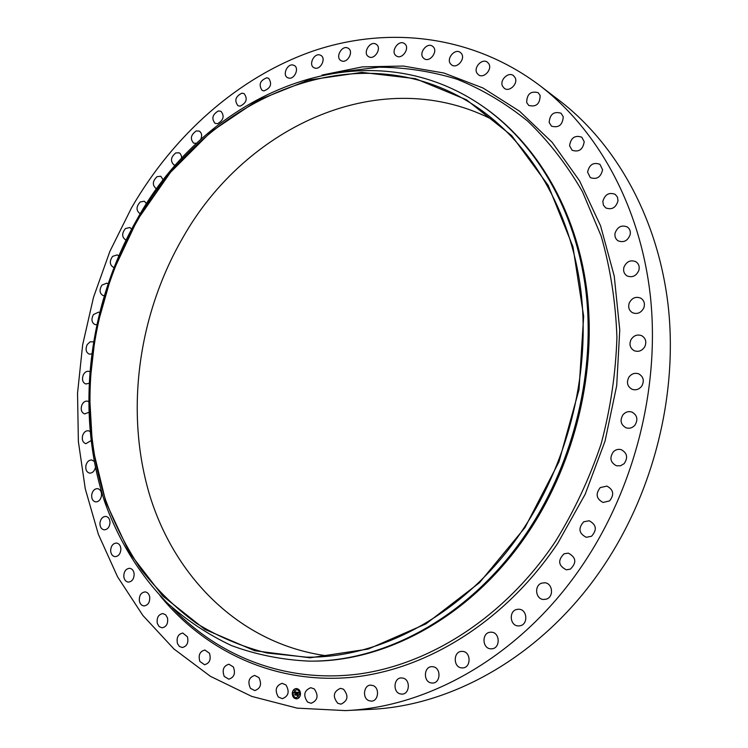 <?xml version="1.0" encoding="UTF-8"?>
<svg xmlns="http://www.w3.org/2000/svg" width="748" height="748" viewBox="0 0 748 748"><rect width="100%" height="100%" fill="white"/><g stroke="black" fill="none" stroke-linecap="round" stroke-linejoin="round"><path stroke-width="1.12" d="M285.988 684.99C289.747 691.648 288.541 696.21 282.351 698.697L278.321 696.996C274.591 690.282 275.834 685.72 282.071 683.317L285.988 684.99M539.906 85.627L559.364 100.513C616.474 144.261 658.334 218.818 668.273 306.577C677.847 394.336 653.836 491.286 603.449 566.236C544.684 654.135 453.54 706.019 369.895 709.394L345.436 710.6L297.143 708.141L251.786 696.416L210.44 676.332L173.929 648.965L142.84 615.417L117.567 576.82L98.353 534.278L85.281 488.855L78.372 441.526L77.54 393.233L82.645 344.875L93.519 297.283L109.928 251.272L131.611 207.663C173.452 135.444 237.574 77.568 312.412 51.257C387.127 25.703 471.82 34.352 539.906 85.627C597.904 130.059 640.456 206.308 650.405 296.414C659.979 386.51 635.211 486.312 583.599 563.45C523.404 653.911 430.362 707.197 345.436 710.6M481.749 105.646L482.881 106.422C536.381 143.158 576.371 209.823 586.769 290.074C596.839 370.325 575.698 460.375 529.865 530.014C474.905 614.117 387.95 662.167 310.27 661.129L308.896 661.12C281.697 659.82 255.825 654.612 231.282 645.496C207.766 634.369 186.346 620.129 167.028 602.776C139.717 574.913 118.867 540.795 105.01 502.712C74.837 412.587 88.077 305.119 136.959 219.482C206.018 93.715 363.042 24.301 481.749 105.646C535.288 142.41 575.305 209.16 585.712 289.523C595.782 369.886 574.604 460.067 528.714 529.808C473.68 614.052 386.641 662.167 308.896 661.12M524.974 527.574L479.487 582.711L425.977 623.851L368.25 649.058L310.055 657.801L254.722 650.732L204.933 629.423L162.727 595.969L129.451 552.772L105.907 502.282L92.481 446.911L89.208 388.913L95.856 330.466L112.041 273.581L137.174 220.23L170.488 172.33L211.02 131.76L257.536 100.41L308.475 80.073L361.901 72.378L415.467 78.671L466.425 99.755L511.707 135.65L548.191 185.364L572.94 246.709L583.655 316.273L579.017 389.633L559.008 461.74L524.974 527.574M137.501 220.492C205.719 96.352 360.33 27.9 477.374 107.46C530.51 143.644 570.275 209.618 580.691 289.158C590.77 368.708 569.873 458.057 524.46 527.172C469.894 610.817 383.425 658.502 306.325 657.146L266.868 652.995C241.613 646.553 218.107 636.642 196.331 623.252C175.752 608.124 157.482 590.387 141.531 570.041C126.992 548.48 115.052 525.227 105.711 500.262C76.053 411.232 89.199 305.081 137.501 220.492M328.774 656.08C242.156 645.197 175.836 579.326 150.049 496.373C124.626 412.868 137.772 315.6 182.774 237.808C245.783 125.701 382.948 61.439 495.251 121.073M396.038 55.717C390.176 51.584 398.721 39.195 404.434 43.59L404.612 43.721C410.502 47.816 402.003 60.223 396.29 55.904L396.038 55.717M233.339 666.917C235.732 673.331 234.218 677.417 228.785 679.165L224.26 676.454C221.894 669.993 223.437 665.926 228.897 664.233L233.339 666.917M423.462 58.092C418.226 53.342 427.033 41.86 432.568 46.264L433.139 46.75C438.403 51.462 429.642 62.963 424.116 58.634L423.462 58.092M209.459 653.247C211.254 659.465 209.608 663.289 204.531 664.72L199.875 661.456C198.098 655.211 199.763 651.396 204.868 650.021L209.459 653.247M450.567 63.907C445.995 58.634 454.99 48.068 460.347 52.463L461.301 53.389C465.901 58.634 456.953 69.209 451.596 64.898L450.567 63.907M187.458 636.829C188.711 642.803 186.972 646.365 182.232 647.516L179.445 646.459L177.51 643.691C176.276 637.689 178.033 634.136 182.802 633.042L187.458 636.829M477.037 73.248C473.166 67.535 482.254 57.905 487.453 62.243L488.762 63.702C492.661 69.386 483.619 79.026 478.43 74.772L477.037 73.248M167.496 617.932C168.272 623.636 166.439 626.927 162.017 627.824L159.137 626.572L157.304 623.439C156.547 617.708 158.398 614.426 162.84 613.575L165.682 614.819L167.496 617.932M502.525 86.142C499.384 80.092 508.462 71.397 513.511 75.66L515.166 77.736C518.327 83.757 509.304 92.462 504.255 88.292L502.525 86.142M149.694 596.82C150.03 602.224 148.141 605.263 144.027 605.927C141.624 605.628 140.072 603.982 139.371 600.971C139.044 595.548 140.951 592.528 145.093 591.902C147.459 592.21 148.992 593.847 149.694 596.82M526.685 102.57C526.863 94.061 530.687 90.77 538.177 92.687L540.131 95.463C539.991 103.944 536.185 107.263 528.724 105.431L526.685 102.57M134.135 573.791C134.098 578.877 132.162 581.645 128.329 582.112C125.804 581.72 124.299 579.878 123.794 576.596C123.85 571.5 125.795 568.732 129.656 568.293C132.144 568.704 133.64 570.537 134.135 573.791M549.163 122.476C549.892 114.201 553.857 111.125 561.047 113.238L563.272 116.81C562.561 125.047 558.625 128.151 551.463 126.132L549.163 122.476M120.896 549.097C120.531 553.847 118.558 556.362 114.996 556.662C112.359 556.147 110.91 554.128 110.639 550.584C111.013 545.816 112.995 543.31 116.576 543.039C119.184 543.562 120.624 545.582 120.896 549.097M569.574 145.72C570.827 137.782 574.894 134.939 581.766 137.183L584.207 141.643C582.982 149.544 578.943 152.414 572.108 150.255L569.574 145.72M110.003 523.011C109.358 527.415 107.385 529.687 104.075 529.827C101.326 529.191 99.942 526.985 99.933 523.207C100.587 518.794 102.579 516.522 105.907 516.41C108.628 517.055 109.993 519.262 110.003 523.011M587.582 172.105C589.293 164.597 593.416 161.998 599.943 164.326L602.57 169.731C600.887 177.201 596.792 179.819 590.303 177.594L587.582 172.105M101.504 495.793C100.615 499.851 98.643 501.88 95.576 501.889C92.715 501.113 91.424 498.729 91.705 494.737C92.593 490.669 94.575 488.64 97.661 488.65C100.494 489.444 101.775 491.819 101.504 495.793M602.841 201.38C604.945 194.387 609.078 192.049 615.23 194.368L617.465 197.107L618.016 200.801C615.931 207.748 611.836 210.113 605.721 207.897L603.412 205.139L602.841 201.38M95.389 467.678L95.389 467.687C94.313 471.39 92.35 473.194 89.517 473.101C86.553 472.166 85.356 469.604 85.936 465.424C87.02 461.703 88.993 459.908 91.854 460.02L94.126 461.348M615.052 233.198C617.465 226.803 621.551 224.727 627.31 226.971C629.741 228.729 630.704 231.235 630.199 234.498C627.815 240.837 623.767 242.941 618.054 240.8C615.539 239.051 614.538 236.518 615.052 233.198M90.91 440.703L85.87 443.695C82.813 442.582 81.738 439.852 82.635 435.514C83.879 432.138 85.814 430.558 88.46 430.773L89.9 431.409M623.944 267.176C626.581 261.435 630.564 259.621 635.903 261.725C638.783 263.745 639.774 266.625 638.867 270.374C636.268 276.049 632.322 277.891 627.03 275.9C624.056 273.89 623.028 270.982 623.944 267.176M88.666 412.4L84.636 413.915C81.485 412.616 80.532 409.726 81.775 405.248C83.131 402.218 85.038 400.844 87.479 401.134L88.442 401.498M629.311 302.837C632.06 297.816 635.884 296.255 640.784 298.162C644.178 300.444 645.178 303.707 643.785 307.952C641.073 312.916 637.296 314.497 632.453 312.701C628.956 310.439 627.909 307.157 629.311 302.837M88.834 383.35L85.768 383.986C82.523 382.48 81.71 379.432 83.318 374.851C84.767 372.158 86.609 370.989 88.862 371.335L89.592 371.597M630.985 339.695C633.762 335.413 637.361 334.094 641.793 335.74C645.767 338.302 646.768 341.948 644.804 346.679C642.074 350.896 638.521 352.233 634.154 350.69C630.068 348.166 629.012 344.501 630.985 339.695M91.462 353.982L89.236 354.131C85.908 352.401 85.244 349.213 87.226 344.548L90.097 341.827L93.266 341.855M628.89 377.179C631.593 373.635 634.921 372.551 638.867 373.916C643.458 376.749 644.458 380.76 641.849 385.959C639.194 389.437 635.922 390.54 632.051 389.269C627.32 386.482 626.272 382.452 628.89 377.179M96.548 324.641L94.987 324.567C91.583 322.603 91.069 319.265 93.444 314.562L98.596 312.131L99.391 312.477M623.009 414.719C625.562 411.886 628.554 411.017 631.995 412.092C637.268 415.196 638.24 419.553 634.921 425.173C632.425 427.931 629.489 428.819 626.113 427.837C620.718 424.78 619.681 420.413 623.009 414.719M104.056 295.656L102.972 295.497C99.493 293.281 99.147 289.813 101.934 285.1L106.842 283.155L107.89 283.707M613.416 451.717C615.735 449.557 618.362 448.875 621.289 449.679C627.254 453.054 628.189 457.729 624.103 463.695L620.475 465.798L616.417 465.761C610.312 462.451 609.321 457.776 613.416 451.717M113.92 267.317L113.116 267.148C109.582 264.652 109.414 261.052 112.611 256.368L117.258 254.881L118.68 255.807M600.242 487.593L606.927 486.088C613.575 489.734 614.445 494.68 609.555 500.917L603.066 502.45C596.287 498.879 595.343 493.923 600.242 487.593M126.066 239.884L125.374 239.706C121.774 236.91 121.784 233.198 125.421 228.579L129.787 227.495L131.639 229.056M583.711 521.795L589.162 520.758C596.455 524.675 597.241 529.846 591.537 536.251L586.282 537.307C578.849 533.464 577.989 528.294 583.711 521.795M140.428 213.591L139.642 213.386C135.996 210.263 136.201 206.448 140.278 201.941L144.336 201.221L146.589 203.737M564.095 553.791L568.312 553.137C576.194 557.372 576.867 562.702 570.35 569.144L566.32 569.808C558.307 565.675 557.569 560.336 564.095 553.791M156.949 188.646L155.855 188.384C152.162 184.915 152.573 181.007 157.089 176.65L160.829 176.257L163.326 180.156M541.748 583.122L544.768 582.776C552.725 583.188 554.1 596.932 546.367 599.129L543.534 599.485C535.475 599.204 533.988 585.385 541.748 583.122M175.63 165.214L173.901 164.915C170.179 161.072 170.796 157.071 175.78 152.919L179.165 152.816L180.203 153.527L181.483 155.977L181.549 158.632M517.036 609.377L518.925 609.237C527.368 609.377 528.397 624.468 520.019 625.786L518.317 625.926C509.771 625.926 508.631 610.761 517.036 609.377M196.733 143.27L193.685 143.177C189.936 138.932 190.777 134.864 196.219 130.956L199.249 131.087C201.838 132.864 202.306 135.706 200.642 139.633M490.398 632.219L491.221 632.2C500.113 632.097 500.655 648.488 491.745 648.797L491.099 648.815C482.114 649.049 481.45 632.593 490.398 632.219M217.668 123.663L215.078 123.373C211.319 118.708 212.395 114.575 218.285 110.975L220.95 111.284C224.662 115.977 223.568 120.11 217.668 123.663M462.255 651.405C471.259 651.321 471.362 668.273 462.329 667.908L462.012 667.899C452.923 667.87 453.045 650.863 462.105 651.405L462.255 651.405M240.155 106.132L237.948 105.711C234.199 100.587 235.498 96.417 241.856 93.182L244.129 93.612C247.831 98.773 246.503 102.944 240.155 106.132M433.064 666.758C441.301 667.702 440.768 683.279 432.484 683.036L431.306 682.943C422.994 681.895 423.723 666.281 432.035 666.674L433.064 666.758M263.941 90.882L262.137 90.396C258.406 84.795 259.949 80.588 266.765 77.783L268.644 78.288C272.319 83.926 270.757 88.124 263.941 90.882M403.256 678.174C410.717 680.007 409.624 694.284 402.013 694.116L400.068 693.854C392.56 691.919 393.813 677.623 401.452 677.922L403.256 678.174M288.887 78.129L287.484 77.633C282.314 75.043 287.073 63.786 292.851 64.983L294.319 65.497C299.462 68.143 294.619 79.372 288.887 78.129M373.252 685.645C379.947 688.216 378.366 701.269 371.363 701.138L368.755 700.614C362.041 697.949 363.752 684.888 370.784 685.131L373.252 685.645M314.786 68.049L313.805 67.619C308.354 64.739 314.029 52.977 319.901 54.987L320.957 55.455C326.371 58.391 320.611 70.116 314.786 68.049M343.472 689.189C348.82 695.827 347.979 700.82 340.957 704.158L337.778 703.307C332.458 696.584 333.337 691.601 340.424 688.347L343.472 689.189M341.434 60.84L340.864 60.541C335.123 57.353 341.789 45.104 347.717 47.994L348.353 48.34C354.056 51.593 347.296 63.795 341.434 60.84M314.272 688.927C318.798 695.603 317.769 700.399 311.168 703.288L307.522 702.035C303.015 695.285 304.09 690.498 310.738 687.692L314.272 688.927M368.605 56.68L368.455 56.586C362.387 53.043 370.148 40.336 376.038 44.188L376.272 44.328C382.284 47.947 374.421 60.579 368.605 56.68M258.92 677.585C261.978 684.149 260.603 688.478 254.797 690.572L250.487 688.384C247.457 681.774 248.86 677.445 254.703 675.416L258.92 677.585M300.5 694.34C300.07 697.061 298.742 698.567 296.526 698.866C293.702 698.52 292.29 696.584 292.272 693.05C292.72 690.311 294.048 688.805 296.283 688.534C299.078 688.889 300.49 690.825 300.5 694.34M299.63 694.2L296.489 697.762C294.273 697.491 293.151 695.967 293.141 693.19L296.301 689.628C298.508 689.908 299.611 691.433 299.63 694.2M296.517 692.19L296.208 692.798L295.619 692.227L295.554 694.929L294.731 694.799L295.226 692.349L294.656 692.667L295.236 692.181L294.572 692.583L294.375 691.853L296.517 692.19M296.601 692.358L296.301 692.929L296.526 692.358M296.086 692.573L295.75 695.144L294.834 694.995L295.656 695.07L296.086 692.573M298.564 692.48L298.2 693.106L297.283 692.47L297.18 693.518L297.377 692.611L298.106 692.957L297.414 692.676L297.835 694.191L297.162 693.705L297.255 695.163L296.367 695.023L296.694 692.19L298.564 692.48M298.63 692.704L298.293 693.274L298.546 692.713M297.956 694.312L298.013 693.303L297.956 694.312M297.293 693.92L297.47 695.416L296.395 695.182L297.377 695.341L297.657 693.957M297.068 689.151L296.573 689.076L297.068 689.151M300.313 694.312L299.817 694.228L300.313 694.312M299.546 690.9L299.05 690.815L299.546 690.9M296.189 698.314L295.684 698.239L296.189 698.314M298.92 697.388L298.424 697.304L298.92 697.388M292.459 693.078L292.954 693.162L292.459 693.078M293.852 690.011L294.347 690.095L293.852 690.011M293.225 696.481L293.721 696.566L293.225 696.481M296.451 693.667L296.797 692.199M297.246 695.144L296.46 695.023L296.732 693.807M297.854 694.069L297.162 693.705M298.162 692.985L297.283 692.47M294.609 692.414L294.469 691.863M295.535 694.911L294.815 694.789L295.18 692.321M295.741 695.126L294.89 694.948M297.461 695.397L296.489 695.201M296.33 688.534C294.114 688.824 292.795 690.339 292.365 693.05C292.365 696.547 293.768 698.492 296.573 698.856M296.535 697.762L299.714 694.2C299.705 691.433 298.592 689.908 296.386 689.628L296.348 689.628M296.872 689.422L296.863 688.805M300.07 694.583L300.098 693.957M299.35 691.161L299.331 690.544M295.993 698.585L295.974 697.968M298.723 697.65L298.751 697.033M292.758 693.424L292.749 692.807M294.142 690.357L294.132 689.74M293.525 696.827L293.506 696.22M339.218 72.079L378.974 67.208C405.323 67.357 431.287 71.341 456.878 79.166C481.974 89.227 505.573 103.215 527.677 121.111C548.611 141.176 566.872 164.71 582.477 191.722L601.177 236.134C610.396 268.223 615.641 301.921 616.922 337.236C615.8 372.981 610.546 408.52 601.149 443.854C589.471 478.505 574.202 511.09 555.343 541.608C505.124 616.773 430.259 664.514 358.161 674.107C285.867 683.279 219.071 656.548 172.947 608.395L172.489 607.89M322.014 75.062L362.303 66.89L403.256 66.048L443.882 73.005L483.058 88.03L519.561 111.209L552.146 142.316L579.55 180.829L600.579 225.821L614.239 276.068L619.755 329.952L616.707 385.622L605.057 441.068L585.179 494.232L557.83 543.16C504.769 622.542 424.509 671.143 348.811 677.585C272.889 683.607 204.587 650.414 160.016 595.67"/></g></svg>
